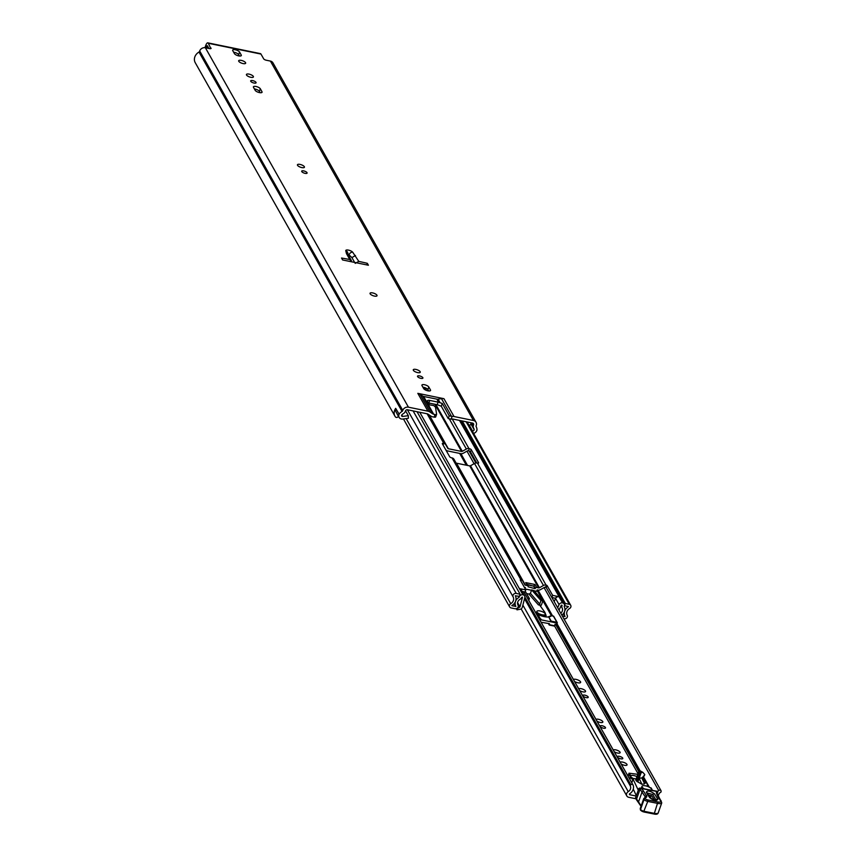 <?xml version="1.0" encoding="UTF-8"?>
<svg xmlns="http://www.w3.org/2000/svg" width="857" height="857" viewBox="0 0 857 857"><rect width="100%" height="100%" fill="white"/><g stroke="black" fill="none" stroke-linecap="round" stroke-linejoin="round"><path stroke-width="1.29" d="M395.805 408.553A4.049 3.524 150.5 0 0 395.87 411.639L399.137 417.423A4.049 3.524 150.5 0 1 399.126 414.242L395.688 408.339A8.538 7.434 150.5 0 0 394.991 416.256A8.538 7.434 150.5 0 0 395.398 416.877A1.682 1.468 150.5 0 0 397.798 417.005L398.023 416.813A0.9 0.782 150.5 0 0 398.344 416.031M243.067 63.568A3.707 1.296 -160.5 0 1 238.664 60.74A3.707 1.296 -160.5 0 1 241.267 60.386A3.707 1.296 -160.5 0 1 245.659 63.214A3.707 1.296 -160.5 0 1 243.067 63.568M250.747 81.286A2.871 0.996 -160.5 0 1 250.673 80.869A2.871 0.996 -160.5 0 1 253.19 80.729A2.871 0.996 -160.5 0 1 256.007 82.368A2.871 0.996 -160.5 0 1 256.082 82.786A2.871 0.996 -160.5 0 1 253.565 82.936A2.871 0.996 -160.5 0 1 250.747 81.286M246.516 75.009A3.707 1.296 -160.5 0 1 246.43 74.473A3.707 1.296 -160.5 0 1 249.687 74.28A3.707 1.296 -160.5 0 1 253.329 76.412A3.707 1.296 -160.5 0 1 253.415 76.948A3.707 1.296 -160.5 0 1 250.158 77.141A3.707 1.296 -160.5 0 1 246.516 75.009M301.76 171.582A2.871 0.996 -160.5 0 1 301.685 171.164A2.871 0.996 -160.5 0 1 304.203 171.014A2.871 0.996 -160.5 0 1 307.02 172.664A2.871 0.996 -160.5 0 1 307.095 173.082A2.871 0.996 -160.5 0 1 304.578 173.221A2.871 0.996 -160.5 0 1 301.76 171.582M297.529 165.305A3.707 1.296 -160.5 0 1 297.433 164.758A3.707 1.296 -160.5 0 1 300.7 164.576A3.707 1.296 -160.5 0 1 304.342 166.697A3.707 1.296 -160.5 0 1 304.428 167.244A3.707 1.296 -160.5 0 1 301.171 167.426A3.707 1.296 -160.5 0 1 297.529 165.305M370.128 293.801A3.707 1.296 -160.5 0 1 370.031 293.265A3.707 1.296 -160.5 0 1 373.298 293.073A3.707 1.296 -160.5 0 1 376.941 295.194A3.707 1.296 -160.5 0 1 377.026 295.74A3.707 1.296 -160.5 0 1 373.77 295.933A3.707 1.296 -160.5 0 1 370.128 293.801M413.353 370.31A3.707 1.296 -160.5 0 1 413.267 369.774A3.707 1.296 -160.5 0 1 416.523 369.581A3.707 1.296 -160.5 0 1 420.166 371.713A3.707 1.296 -160.5 0 1 420.251 372.249A3.707 1.296 -160.5 0 1 416.995 372.441A3.707 1.296 -160.5 0 1 413.353 370.31M417.584 376.587A2.871 0.996 -160.5 0 1 417.509 376.169A2.871 0.996 -160.5 0 1 420.026 376.03A2.871 0.996 -160.5 0 1 422.844 377.669A2.871 0.996 -160.5 0 1 422.919 378.087A2.871 0.996 -160.5 0 1 420.401 378.237A2.871 0.996 -160.5 0 1 417.584 376.587M399.137 417.423A4.049 3.524 150.5 0 0 402.758 419.052L408.393 418.291L408.318 415.688L402.683 416.438A1.125 0.975 -29.5 0 1 401.879 414.809A5.624 4.896 -29.5 0 1 403.326 413.674A4.049 3.524 150.5 0 0 405.307 411.381L405.457 410.942A1.682 1.468 -29.5 0 1 407.536 409.775L427.065 413.77A3.374 2.935 -29.5 0 1 428.136 414.22L430.717 415.977A6.738 5.87 150.5 0 0 432.86 416.877L434.113 417.134L435.024 414.552A2.25 0.782 19.5 0 0 436.599 414.338A2.25 0.782 19.5 0 0 436.609 414.188L435.56 407.514A5.624 1.96 -160.5 0 0 435.399 407.075L433.803 405.565L429.486 404.858L427.45 401.237A3.374 1.178 19.5 0 1 427.364 400.744A3.374 1.178 19.5 0 1 429.721 400.423L438.088 402.137A3.374 1.178 19.5 0 1 438.634 402.265L436.877 399.158A3.374 2.935 150.5 0 0 438.109 399.18L441.494 398.644A6.738 5.87 -29.5 0 1 443.947 398.687L417.82 393.342A6.738 5.87 -29.5 0 1 419.973 394.241L422.555 395.998A3.374 2.935 150.5 0 0 423.626 396.448L436.877 399.158M443.947 398.687L454.017 416.523A6.738 5.87 150.5 0 0 452.11 416.406L451.136 419.169L451.8 419.062A3.374 2.935 -29.5 0 1 453.021 419.084L472.55 423.079A1.682 1.468 -29.5 0 1 473.578 424.89L473.418 425.329A4.049 3.524 150.5 0 0 473.61 428.072A5.624 4.896 -29.5 0 1 474.114 429.593A1.125 0.975 -29.5 0 1 472.346 430.696L471.896 430.407M474.114 429.593L470.847 423.808A1.125 0.975 -29.5 0 1 469.079 424.911L468.64 424.633M206.044 47.896L206.483 46.642A1.682 0.589 -78.4 0 1 207.233 45.71A1.682 0.589 -78.4 0 1 207.415 45.871L208.894 48.474M233.65 52.234A3.707 1.296 -160.5 0 1 238.653 54.634L239.424 55.994M254.39 88.946A3.707 1.296 -160.5 0 1 259.392 91.345L260.164 92.706M422.887 387.193A3.707 1.296 -160.5 0 1 427.889 389.592L428.661 390.953M454.017 416.523L473.471 420.498A4.606 4.006 -29.5 0 1 476.042 422.308A4.606 4.006 -29.5 0 1 476.256 425.436L476.106 425.875A1.125 0.975 150.5 0 0 476.16 426.636A8.538 7.434 -29.5 0 1 476.985 430.182L476.878 430.16A4.049 3.524 150.5 0 1 473.578 433.374M423.626 396.448L433.696 414.274L435.024 414.552M433.696 414.274A3.374 2.935 -29.5 0 1 432.624 413.824L422.555 395.998M419.973 394.241L430.043 412.067L432.624 413.824M430.043 412.067A6.738 5.87 150.5 0 0 427.9 411.167L417.82 393.342M399.008 414.22A8.538 7.434 -29.5 0 1 402.072 411.467A1.125 0.975 150.5 0 0 402.619 410.835L402.779 410.396A4.606 4.006 -29.5 0 1 408.446 407.193L427.9 411.167M451.136 419.169L448.243 418.58L449.229 415.795L442.266 403.465L438.634 402.265M449.229 415.795L452.11 416.406M436.513 414.456L435.699 416.77A2.25 0.782 -160.5 0 1 435.688 416.92A2.25 0.782 -160.5 0 1 434.113 417.134M448.243 418.58L441.28 406.239L437.638 404.825A3.374 1.178 19.5 0 0 437.166 404.718L428.811 403.004A3.374 1.178 19.5 0 0 428.404 402.929M342.607 259.96L341.525 258.032A174.185 60.654 -160.5 0 1 349.817 259.542L346.582 253.833A5.849 2.035 19.5 0 1 346.432 253.458L345.778 250.79A3.824 1.328 -160.5 0 1 348.456 250.115A3.824 1.328 -160.5 0 1 352.709 252.215L358.794 261.385A174.185 60.654 -160.5 0 1 367.321 263.313L368.414 265.242L342.607 259.96M210.833 48.613L208.337 43.289A4.606 1.607 -78.4 0 0 207.812 42.85L260.453 53.627A4.606 1.607 101.6 0 1 260.967 54.066L263.667 58.833A2.25 0.782 -160.5 0 0 266.27 60.226L270.405 61.072L473.471 420.498M211.026 48.067A2.25 0.782 -160.5 0 1 211.079 48.388A2.25 0.782 -160.5 0 1 209.504 48.603L205.38 47.756A4.606 4.006 150.5 0 0 199.702 50.959L199.552 51.399A1.125 0.975 -29.5 0 1 199.006 52.041A8.538 7.434 150.5 0 0 195.246 62.7L394.991 416.256M421.998 385.607A3.707 1.296 -160.5 0 1 421.901 385.072A3.707 1.296 -160.5 0 1 425.158 384.879A3.707 1.296 -160.5 0 1 428.811 387.01L430.471 389.946A3.707 1.296 -160.5 0 1 430.557 390.481A3.707 1.296 -160.5 0 1 427.3 390.674A3.707 1.296 -160.5 0 1 423.658 388.553L421.998 385.607M261.974 91.71A3.707 1.296 -160.5 0 1 262.06 92.245A3.707 1.296 -160.5 0 1 258.803 92.438A3.707 1.296 -160.5 0 1 255.161 90.306L253.501 87.371A3.707 1.296 -160.5 0 1 253.404 86.836A3.707 1.296 -160.5 0 1 256.661 86.643A3.707 1.296 -160.5 0 1 260.314 88.764L261.974 91.71L261.653 92.61M232.75 50.659A3.707 1.296 -160.5 0 1 232.665 50.113A3.707 1.296 -160.5 0 1 235.921 49.92A3.707 1.296 -160.5 0 1 239.564 52.052L241.224 54.987A3.707 1.296 -160.5 0 1 241.32 55.534A3.707 1.296 -160.5 0 1 238.064 55.726A3.707 1.296 -160.5 0 1 234.411 53.595L232.75 50.659M397.166 413.931A5.624 4.896 150.5 0 0 397.541 414.809A5.624 4.896 150.5 0 0 398.098 415.591M476.042 422.308L272.965 62.872A4.606 4.006 150.5 0 0 270.405 61.072M207.812 42.85A4.606 1.607 -78.4 0 0 205.776 45.389L204.962 47.692M405.532 410.76L408.318 415.688M367.321 263.313L366.764 264.909M351.724 261.824L349.817 259.542M358.794 261.385L355.184 263.388M348.006 253.918L351.916 257.603L354.637 262.424M351.916 257.603L355.451 255.482M582.889 695.841A2.871 0.996 -160.5 0 1 582.824 695.423A2.871 0.996 -160.5 0 1 585.342 695.273A2.871 0.996 -160.5 0 1 588.159 696.923A2.871 0.996 -160.5 0 1 588.223 697.341A2.871 0.996 -160.5 0 1 585.706 697.491A2.871 0.996 -160.5 0 1 582.889 695.841M578.711 688.824A3.707 1.296 -160.5 0 1 582.149 688.932A3.707 1.296 -160.5 0 1 585.47 690.956A3.707 1.296 -160.5 0 1 585.567 691.503A3.707 1.296 -160.5 0 1 583.274 691.91A3.707 1.296 -160.5 0 1 579.664 690.528M575.775 682.129A3.985 1.393 -160.5 0 1 577.04 682.579M573.387 679.408A3.985 1.393 -160.5 0 1 577.157 679.687A3.985 1.393 -160.5 0 1 580.532 681.808A3.985 1.393 -160.5 0 1 580.628 682.397A3.985 1.393 -160.5 0 1 574.586 681.529M600.179 726.436A2.871 0.996 -160.5 0 1 600.104 726.018A2.871 0.996 -160.5 0 1 602.621 725.868A2.871 0.996 -160.5 0 1 605.438 727.518A2.871 0.996 -160.5 0 1 605.513 727.936A2.871 0.996 -160.5 0 1 602.996 728.086A2.871 0.996 -160.5 0 1 600.179 726.436M595.99 719.419A3.707 1.296 -160.5 0 1 599.439 719.526A3.707 1.296 -160.5 0 1 602.76 721.551A3.707 1.296 -160.5 0 1 602.846 722.097A3.707 1.296 -160.5 0 1 600.553 722.505A3.707 1.296 -160.5 0 1 596.954 721.123M613.28 750.014A3.707 1.296 -160.5 0 1 616.719 750.121A3.707 1.296 -160.5 0 1 620.039 752.146A3.707 1.296 -160.5 0 1 620.136 752.692A3.707 1.296 -160.5 0 1 617.843 753.099A3.707 1.296 -160.5 0 1 614.233 751.718M617.458 757.031A2.871 0.996 -160.5 0 1 617.394 756.613A2.871 0.996 -160.5 0 1 619.911 756.463A2.871 0.996 -160.5 0 1 622.728 758.113A2.871 0.996 -160.5 0 1 622.793 758.531A2.871 0.996 -160.5 0 1 620.275 758.681A2.871 0.996 -160.5 0 1 617.458 757.031M620.189 762.248A3.707 1.296 -160.5 0 1 623.639 762.355A3.707 1.296 -160.5 0 1 626.96 764.39A3.707 1.296 -160.5 0 1 627.045 764.926A3.707 1.296 -160.5 0 1 624.753 765.333A3.707 1.296 -160.5 0 1 621.154 763.951M629.338 794.128L629.681 794.728L629.595 793.818A7.702 6.695 -29.5 0 0 633.184 785.28A1.682 1.468 150.5 0 0 630.848 784.658L630.141 785.655A4.778 4.156 -29.5 0 1 630.206 785.783A4.778 4.156 -29.5 0 1 628.245 791.654A3.482 3.032 150.5 0 0 628.759 797.31L635.851 798.756M629.681 794.728L636.108 796.046M658.38 796.764A4.778 4.156 -29.5 0 1 661.068 791.986L661.122 790.85A1.682 1.468 150.5 0 0 658.69 790.508L544.056 587.602M640.243 788.086L657.683 791.386A7.702 6.695 -29.5 0 1 658.69 790.508M629.167 775.349L627.378 774.974M629.156 778.113L629.959 778.274M633.269 789.126L636.28 795.542M636.055 779.184A2.25 0.782 -160.5 0 0 634.405 778.584L633.087 779.163L638.219 790.09M639.451 782.795A2.796 0.975 -160.5 0 1 637.694 781.841L641.968 784.316L644.635 783.823L641.797 777.877L639.129 778.37L641.968 784.316M647.678 786.458L646.981 783.191L644.068 782.634M652.488 790.4L651.224 788.001L649.96 787.583M636.997 781.53L636.001 780.438L639.268 771.204L640.275 772.296L636.997 781.53L637.694 781.841M636.001 780.438A2.25 0.782 -160.5 0 1 635.798 779.913A2.25 0.782 -160.5 0 1 636.14 779.656M639.268 771.204A2.25 0.782 -160.5 0 1 639.065 770.668A2.25 0.782 -160.5 0 1 639.408 770.422L642.814 772.307L644.71 774.449L642.632 777.974L643.457 777.985L642.771 779.924M637.897 781.841L641.175 772.607L642.814 772.307M640.275 772.296L641.175 772.607M643.35 777.717L642.579 777.245M656.226 800.32L652.713 794.482L647.26 793.004M647.442 794.889L651.695 795.703L654.523 800.17M638.968 789.961L638.894 788.461L635.615 797.717A1.125 0.964 147.7 0 0 635.69 798.51A1.125 1.125 0 0 1 635.583 797.535L641.186 805.869M635.723 797.417L638.894 788.461A5.624 2.132 -79.3 0 1 639.354 788.129L657.801 791.632A11.237 3.91 -160.5 0 1 657.715 792.2A11.237 3.91 -160.5 0 1 657.426 792.693A11.237 3.91 19.5 0 0 657.137 793.175A11.237 3.91 19.5 0 0 657.083 793.368M661.058 801.177A1.125 0.825 133.2 0 0 660.876 800.459L661.754 802.891A5.624 1.96 -160.5 0 1 657.865 803.438L647.763 801.402L643.607 811.836A2.025 0.707 -160.5 0 1 641.207 810.615A1.125 0.964 147.7 0 1 640.608 810.219L640.5 810.047A1.125 0.964 147.7 0 0 640.565 810.133M647.817 799.924L657.93 801.959L654.352 813.368L653.848 813.979L643.736 811.954L640.608 810.219A1.125 0.964 147.7 0 1 640.543 809.426L644.057 799.495A1.125 0.964 -32.3 0 1 645.428 798.692A2.025 0.707 19.5 0 0 647.817 799.924L647.763 801.402A3.149 1.093 -160.5 0 1 644.057 799.495L640.425 809.254A1.125 0.964 147.7 0 0 640.5 810.047L640.265 808.472A4.831 1.682 19.5 0 0 640.425 809.254L640.543 809.426A3.149 1.093 19.5 0 0 644.25 811.333L643.607 811.836L644.25 811.333L654.352 813.368A5.624 1.96 19.5 0 0 658.24 812.822C657.844 814.204 656.376 814.589 653.848 813.979L643.907 811.9M645.375 797.374A4.499 1.564 19.5 0 0 645.203 796.731L640.061 789.243L641.24 788.408L639.354 788.129L640.061 789.243L636.537 799.174M638.583 801.766L642.107 791.836L643.468 791.022L646.574 795.928A5.624 1.96 -160.5 0 1 645.814 797.492A3.707 1.296 19.5 0 0 645.321 798.52L645.428 798.692M660.576 800.931L659.965 799.827A65.164 22.689 -160.5 0 1 656.398 792.8A12.362 4.306 -160.5 0 1 656.676 791.354M656.955 791.375L657.801 791.632L656.955 791.375A1.125 1.039 -138.2 0 1 657.426 792.693L657.137 793.507A1.125 1.028 166.4 0 0 656.398 792.8M646.264 792.275C647.399 790.261 650.131 790.775 654.459 793.828L657.865 799.206C656.741 801.22 654.009 800.695 649.681 797.653L646.264 792.275A1.682 1.446 -32.3 0 1 647.164 792.864L647.239 793.154M651.663 799.078L649.938 796.357L648.535 796.089M651.095 790.143A5.056 1.757 19.5 0 0 651.545 789.693A5.056 1.757 19.5 0 0 645.557 785.837A5.056 1.757 19.5 0 0 642.011 786.319A5.056 1.757 19.5 0 0 644.368 788.869M543.713 616.504A5.624 1.96 19.5 0 0 546.038 615.765A5.624 1.96 19.5 0 0 545.759 614.726L544.848 612.252L540.028 605.599L541.196 605.288L540.488 606.231M541.163 605.246A3.374 2.689 138.8 0 0 541.678 604.271L542.909 600.8L540.971 600.553L539.739 604.024A1.125 0.9 -41.2 0 1 538.421 604.892L541.196 605.288M538.421 604.892L528.951 594.072A17.976 6.256 19.5 0 0 526.562 593.558M528.769 600.436L529.422 598.615L527.526 598.229M528.951 594.072L530.419 593.365L531.64 589.895A17.976 6.256 -160.5 0 1 533.965 590.58L542.909 600.8M525.277 591.276L529.422 598.615M531.64 589.895L540.971 600.553M538.432 614.565A4.499 1.564 19.5 0 0 541.828 615.808A4.499 1.564 19.5 0 0 544.977 615.39L545.331 614.394A4.499 1.564 19.5 0 0 540.006 610.966A4.499 1.564 19.5 0 0 536.857 611.395A4.499 1.564 19.5 0 0 542.181 614.823A4.499 1.564 19.5 0 0 545.331 614.394M536.857 611.395L536.503 612.38A4.499 1.564 19.5 0 0 536.91 613.43M550.151 616.547A9.331 3.246 19.5 0 0 550.772 615.99L551.469 615.701A9.888 3.439 -160.5 0 1 548.716 616.772L548.384 616.986A9.331 3.246 -160.5 0 1 544.356 616.654A9.331 3.246 -160.5 0 1 538.496 614.673M537.853 614.351L540.928 619.782L551.137 621.871L548.716 616.772L551.18 621.132L556.911 622.311L553.397 616.097L551.34 615.669L537.018 590.323M548.469 623.457L549.187 624.71L549.455 623.66L541.078 622.225M557.2 623.05L556.739 624.485L555.1 624.282L554.415 625.781L549.187 624.71M639.001 770.85L556.343 624.539L556.868 623.05L551.137 621.871L551.18 621.132M556.739 624.485L557.264 622.996A0.557 0.557 0 0 0 557.221 622.525L556.868 623.05L557.221 622.525L553.708 616.312L551.415 615.647A0.557 0.557 0 0 0 550.826 615.894L548.609 616.697M554.415 625.781L553.601 625.889M629.681 779.056L630.409 776.988A4.499 1.564 19.5 0 0 632.916 779.463A4.499 1.564 19.5 0 1 630.409 776.988L628.77 774.31M637.726 774.46A2.25 0.782 19.5 0 0 636.601 774.171L629.027 773.196L630.891 775.789M636.955 776.635A4.499 1.564 19.5 0 0 633.912 775.574A4.499 1.564 19.5 0 0 630.763 775.992A4.499 1.564 19.5 0 0 633.848 778.734M427.097 388.778L427.011 388.832A1.007 0.878 -29.5 0 1 426.261 388.949L423.572 388.403M428.414 390.503L428.061 390.696A3.482 3.032 -29.5 0 1 427.847 390.813M476.76 462.994L470.482 451.885A1.682 0.589 19.5 0 0 468.522 450.846L468.168 450.771A1.007 0.878 150.5 0 0 467.419 450.9L463.369 453.192A3.482 3.032 -29.5 0 1 460.787 453.632L447.579 450.921A3.482 3.032 -29.5 0 1 445.64 449.561L443.647 446.036A1.007 0.878 150.5 0 0 443.562 445.919M525.041 588.513L525.395 587.527L524.666 587.377A3.482 3.032 -29.5 0 1 524.345 587.291M555.668 598.304L551.844 597.522L546.263 587.645L545.266 587.227A1.007 0.878 150.5 0 0 544.516 587.356L540.456 589.637A3.482 3.032 -29.5 0 1 537.875 590.077L537.157 589.927L536.664 591.319L534.168 590.816M452.239 419.019L468.95 448.586A3.482 3.032 150.5 0 0 466.369 449.025L462.309 451.318A1.007 0.878 -29.5 0 1 461.559 451.446L448.35 448.736A1.007 0.878 -29.5 0 1 447.783 448.34L445.79 444.815A3.482 3.032 150.5 0 0 443.851 443.455L442.973 444.869M527.366 584.86L533.75 586.167L535.164 588.673L528.083 586.799A1.125 0.975 150.5 0 0 527.398 585.588L525.437 585.192A1.007 0.878 -29.5 0 1 524.88 584.795L522.888 581.271A3.482 3.032 150.5 0 0 520.938 579.9L520.21 579.964L525.791 589.841L519.556 588.652A2.807 2.442 -29.5 0 1 521.12 589.755L524.602 595.915A2.807 2.442 150.5 0 0 523.038 594.822L519.556 588.652M468.95 448.586L469.304 448.661A1.682 0.589 -160.5 0 1 471.254 449.7L478.602 462.716A1.682 0.589 -160.5 0 1 478.645 462.962A1.682 0.589 -160.5 0 1 477.467 463.112L546.038 585.042A3.482 3.032 150.5 0 0 543.456 585.481L539.396 587.763A1.007 0.878 -29.5 0 1 538.657 587.891L536.686 587.495A1.125 0.975 150.5 0 0 535.304 588.277L533.89 585.77L535.004 584.506L536.686 587.495M524.88 584.795L455.956 462.801A1.007 0.878 150.5 0 0 456.513 463.198L469.732 465.897A1.007 0.878 150.5 0 0 470.482 465.769L474.532 463.487A3.482 3.032 -29.5 0 1 477.113 463.048M525.791 589.841L525.009 592.026L522.063 591.426M511.79 605.62L511.843 605.556A7.981 6.942 -29.5 0 0 515.314 595.765L519.363 596.408L520.135 594.222L516.225 593.419A2.582 2.25 150.5 0 0 513.139 596.943A5.506 4.788 -29.5 0 1 510.751 603.703A2.582 2.25 150.5 0 0 511.083 607.924L514.961 608.716A2.582 2.25 150.5 0 0 518.024 605.16A4.66 4.06 -29.5 0 1 517.992 605.106A4.66 4.06 -29.5 0 1 520.092 599.257A2.582 2.25 150.5 0 0 521.377 597.779L522.267 597.008M522.888 581.271L453.964 459.277A3.482 3.032 -29.5 0 0 452.014 457.906L451.66 457.831A1.682 0.589 -160.5 0 1 449.711 456.792L442.362 443.787A1.682 0.589 -160.5 0 1 442.319 443.54A1.682 0.589 -160.5 0 1 443.498 443.38M511.865 605.738L515.871 606.381A7.135 6.213 -29.5 0 1 515.839 606.327A7.135 6.213 -29.5 0 1 519.053 597.372L519.288 596.815A2.925 2.539 -29.5 0 1 522.888 594.79L523.038 594.822M559.043 610.184L561.271 605.278L562.085 605.278L561.924 606.081A2.582 2.25 150.5 0 0 562.063 607.849A4.66 4.06 -29.5 0 1 562.085 607.881A4.66 4.06 -29.5 0 1 560.757 613.205M554.179 601.571L555.593 598.454A2.807 2.442 -29.5 0 1 558.957 596.718L562.599 602.921A2.925 2.539 -29.5 0 1 564.377 606.049L564.206 606.617A7.135 6.213 -29.5 0 1 564.227 606.67A7.135 6.213 -29.5 0 1 561.828 615.101M558.957 596.718L552.626 595.336L547.045 585.46L546.038 585.042M447.783 448.34L445.79 444.815M563.874 618.733L564.131 618.786A2.582 2.25 150.5 0 0 567.205 615.262A5.506 4.788 -29.5 0 1 569.605 608.502A2.582 2.25 150.5 0 0 569.262 604.281L565.352 603.478L564.495 605.524M524.602 595.915A2.807 2.442 150.5 0 1 524.805 597.608L522.341 607.163A3.032 2.646 150.5 0 1 520.777 609.123L516.996 609.83L516.546 609.038L520.006 606.885L522.481 597.34M521.474 590.377L521.924 589.134M557.661 607.731L559.075 604.624A2.807 2.442 150.5 0 1 562.449 602.889M556.075 597.725L556.6 596.236M555.914 597.907L556.547 596.14M417.027 411.714L520.135 594.222M462.234 420.969L565.352 603.478M562.374 616.087L565.031 616.44A7.981 6.942 -29.5 0 1 568.502 606.649L564.581 605.663M531.511 590.269L525.309 588.995M551.844 597.522L552.626 595.336M533.75 586.167L527.098 584.378M526.669 584.292L525.716 582.599L535.004 584.506M401.804 414.884L402.683 416.438M451.553 416.448L441.494 398.644M438.109 399.18L439.984 402.501M260.967 54.066L208.337 43.289M205.38 47.756L408.446 407.193M470.557 422.672L473.61 428.072M472.1 422.994L473.418 425.329M472.55 423.079L473.578 424.89M199.006 52.041L402.072 411.467M199.552 51.399L402.619 410.835M199.702 50.959L402.779 410.396M206.483 46.642L208.026 46.953M469.079 424.911L472.346 430.696M430.471 389.946L430.15 390.846M428.811 387.01L427.889 389.592M260.314 88.764L259.392 91.345M241.224 54.987L240.903 55.898M239.564 52.052L238.653 54.634M428.811 403.004L429.721 400.423M437.166 404.718L438.088 402.137M441.28 406.239L442.266 403.465M349.249 254.443A2.925 2.357 -40.1 0 1 352.709 252.215M348.306 255.129L347.696 252.676A2.925 2.667 166.1 0 0 345.778 250.79M348.274 255.086A2.925 2.667 166.1 0 0 346.432 253.458M351.434 260.667L348.221 254.979A2.925 2.539 150.5 0 0 346.582 253.833M459.652 453.396L466.326 465.201M643.35 778.542L645.857 782.977M522.866 605.128L628.245 791.654M630.131 785.644L524.527 598.722L630.12 785.623M523.863 591.791L632.959 784.894M460.895 453.653L467.568 465.458M537.982 590.098L552.551 615.883M556.996 623.746L639.933 770.539M643.243 776.399L649.36 787.229M474.082 463.733L466.969 451.157M469.122 451.018L475.903 463.016L469.122 451.018M661.09 790.807L551.897 597.533L661.068 790.765M630.848 784.658L524.88 597.104M524.72 597.961L630.366 784.948M631.802 782.795L633.087 779.163M657.865 799.206A1.682 1.446 -32.3 0 0 656.119 799.86L655.102 801.081M641.454 788.472L643.468 791.022M644.946 797.471L645.203 796.731A1.125 0.964 -32.3 0 1 646.574 795.928M644.593 797.974A1.125 0.932 76.7 0 1 645.814 797.492M645.321 798.52A1.125 0.964 -32.3 0 0 643.95 799.324A4.831 1.682 -160.5 0 1 643.778 798.542L640.265 808.472M660.415 800.02L660.876 800.459A1.125 0.825 133.2 0 0 660.458 800.277L659.965 799.827M657.93 801.959A4.499 1.564 19.5 0 0 660.458 800.277M657.115 794.085A1.125 1.028 166.4 0 0 657.137 793.528L657.137 793.175M649.938 796.357A1.682 1.446 147.7 0 0 651.695 795.703M649.681 797.653A1.682 1.446 -32.3 0 1 650.57 798.242L656.13 800.47M652.713 794.482A1.682 1.446 -32.3 0 1 654.459 793.828M530.419 593.365L539.739 604.024M549.198 624.667L554.436 625.739L638.015 773.635M540.928 619.782L539.546 619.504M538.217 614.18A9.888 3.439 -160.5 0 1 535.732 612.744M539.064 618.658L540.96 619.043M553.258 616.065L553.333 616.044A0.557 0.557 0 0 1 553.708 616.312L553.74 616.697M555.036 624.421A0.846 0.728 -29.5 0 1 555.872 625.321M629.081 773.421L628.642 774.664M425.715 387.996L426.261 388.949M434.895 404.258L461.559 451.446M429.293 415.002L448.35 448.736M527.398 585.588L525.716 582.599M469.732 465.897L538.657 587.891M456.513 463.198L525.437 585.192M427.086 413.77L443.851 443.455M452.014 457.906L520.938 579.9M419.769 412.281L522.888 594.79M459.491 420.412L562.599 602.921M449.497 419.18L466.369 449.025M474.532 463.487L543.456 585.481M435.827 404.44L462.309 451.318M470.482 465.769L539.396 587.763M407.386 409.742L513.139 596.943M406.164 418.591L510.751 603.703M520.006 606.885L517.596 602.6M555.593 598.454L559.075 604.624M413.106 410.91L516.225 593.419M466.154 421.773L569.262 604.281M560.971 605.931L562.042 607.817L560.971 605.931M561.389 605.128L561.924 606.081M514.114 603.671L515.732 606.531M518.399 596.215L519.053 597.372M518.496 596.236L519.106 597.308M563.424 613.591L565.031 616.44M563.295 613.751L564.902 616.601M545.62 587.291L546.391 585.106M546.263 587.645L547.045 585.46M517.532 603.36L519.717 607.249M468.522 450.846L469.304 448.661M471.254 449.7L470.482 451.885M436.599 414.338L435.688 416.92M523.895 591.801L633.087 785.076M521.142 608.888L626.821 795.949M633.077 779.024L631.759 782.73M639.065 770.668L635.798 779.913M644.764 774.535L644.25 776.003M643.564 777.942L642.825 780.02M641.036 806.308L636.655 800.031M636.612 799.967L635.69 798.51M645.353 797.46L643.778 798.542M660.49 800.117L657.137 793.528M657.19 793.711L657.855 791.514M661.754 802.891L658.24 812.822M650.57 798.242L647.164 792.864M641.593 787.508L642.011 786.319M546.038 615.765L545.641 616.869M535.668 612.637L538.132 614.094M548.298 623.425L549.187 624.978M553.858 625.985L549.273 625.042M638.765 771.536L555.582 624.378M629.027 773.196L628.588 774.439M630.409 776.988L630.763 775.992M403.454 418.955L509.647 606.917M467.129 421.976L570.708 605.288M460.605 420.637L564.227 604.067M526.53 583.381L528.03 586.027"/></g></svg>

